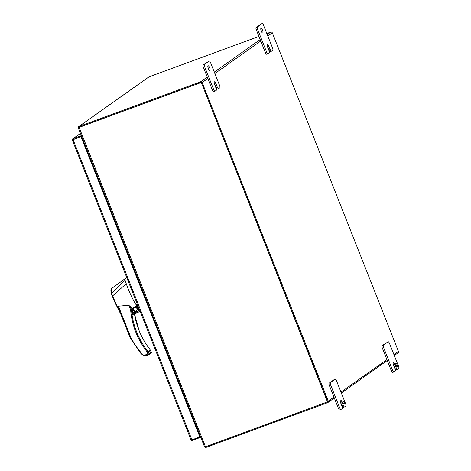 <?xml version="1.0" encoding="UTF-8"?>
<svg xmlns="http://www.w3.org/2000/svg" width="471" height="471" viewBox="0 0 471 471"><rect width="100%" height="100%" fill="white"/><g stroke="black" fill="none" stroke-linecap="round" stroke-linejoin="round"><path stroke-width="0.71" d="M73.188 139.958L73.299 139.51L81.613 136.319M72.446 140.228L72.251 139.899L72.446 140.228L72.251 139.899L81.218 136.602L199.851 436.911L81.006 136.749L80.912 135.831L81.306 135.548M200.758 437.253L192.451 440.444A1.248 1.183 54.7 0 1 191.091 440.061L190.979 439.626L191.091 440.061L191.933 439.82L199.851 436.911M191.933 439.82L73.087 139.663L72.251 139.899L73.299 139.51M200.458 436.482L200.063 436.764L200.369 437.535M72.251 139.899A1.248 1.183 54.7 0 1 72.993 138.739L80.912 135.831M73.087 139.663L81.006 136.749M200.887 82.549L79.187 127.288A0.418 0.394 54.7 0 1 79.234 127.27L201.258 82.413L327.704 401.781L205.468 446.785L78.781 126.569A1.248 1.183 54.7 0 1 78.928 126.499L200.581 81.783A1.248 1.183 54.7 0 1 202.153 82.525L207.823 78.51L203.395 67.329L204.685 66.853A2.167 0.654 -110.2 0 1 204.443 64.456L209.224 61.071A2.167 0.654 -110.2 0 1 209.271 61.047A2.167 0.654 -110.2 0 1 210.572 62.684L219.568 85.416A2.167 0.654 -110.2 0 1 219.81 87.812L218.615 88.66A2.167 0.654 -110.2 0 1 218.568 88.683A2.167 0.654 -110.2 0 1 217.272 87.047L215.948 83.703A2.514 0.759 69.8 0 0 214.44 81.795A2.514 0.759 69.8 0 0 214.382 81.824A2.514 0.759 69.8 0 0 214.664 84.609L215.989 87.953A2.167 0.654 -110.2 0 1 216.23 90.35L215.035 91.197A2.167 0.654 -110.2 0 1 214.982 91.221A2.167 0.654 -110.2 0 1 213.687 89.584L204.685 66.853M78.316 127.965L78.875 127.476L78.286 127.912L204.526 446.761L205.468 446.785M327.492 401.928L201.258 82.413M79.022 127.417L201.046 82.566M83.367 140.741L82.925 140.906M198.568 431.719L198.126 431.878M82.949 140.97L83.391 140.805M133.364 307.869L132.946 310.265C135.442 312.55 136.837 312.038 137.126 308.729C136.466 307.445 135.477 306.986 134.141 307.345L136.331 305.867L138.286 310.801L132.675 312.862L132.174 308.664L134.141 307.345M133.14 310.177A2.167 2.055 -125.3 0 0 136.331 311.231A2.167 2.055 -125.3 0 0 137.014 308.752A2.167 2.055 -125.3 0 0 133.829 307.698A2.167 2.055 -125.3 0 0 133.14 310.177M136.602 310.995A2.167 2.055 54.7 0 1 134.141 307.522M137.397 305.19L136.042 304.607L135.1 303.265C131.745 297.419 128.795 290.907 126.246 283.719L112.498 296.006L119.858 311.72M136.884 305.237L137.862 305.626M119.098 309.677L118.439 306.179L128.848 305.279L132.174 308.664M138.286 310.801L138.68 310.625L136.714 305.65L136.331 305.867M136.714 305.65L137.208 305.285M112.498 296.006L112.092 296.076L111.456 293.127L112.487 296.024L112.092 296.076M126.246 283.719L125.08 280.251L111.256 293.457M126.605 277.189L125.633 278.838M118.651 308.676L130.373 338.278L131.05 338.025C134.518 344.383 138.692 350.236 143.584 355.57L146.946 355.352L148.748 354.687L147.794 354.027L149.113 353.821L148.359 351.914L146.758 351.419C137.273 339.002 131.892 325.114 130.614 309.747L132.286 309.023M111.203 293.386C110.679 290.66 110.826 289.023 111.651 288.47L111.456 293.127M150.39 350.136L151.22 352.19M134.471 313.892A74.053 70.35 -125.3 0 0 138.927 330.23A74.053 70.35 -125.3 0 0 149.778 349.247L151.291 352.243L151.038 353.091A0.695 0.659 54.7 0 0 151.262 352.296L149.113 353.821A0.695 0.659 -125.3 0 1 148.895 354.61L151.038 353.091M139.593 309.983L138.138 311.007L132.216 313.186L132.174 313.598L138.138 311.408L138.138 311.007M149.778 349.247L150.396 350.206L148.253 351.725L147.452 350.889A74.053 70.35 54.7 0 1 131.462 309.606A0.695 0.659 54.7 0 0 131.409 309.394L130.296 306.58M132.675 312.862L132.216 313.186M138.138 311.408L138.003 312.255L132.28 314.357L132.174 313.598M132.28 314.357L132.422 314.646L138.003 312.255L137.42 312.809L132.41 314.646L132.28 314.357M138.969 311.696L139.763 311.007L139.905 310.159M140.888 353.515L143.584 355.593M143.584 355.57L147.794 354.027L146.758 351.419L147.452 350.889M396.105 365.284A1.802 0.548 69.8 0 0 397.188 366.65A1.802 0.548 69.8 0 0 397.024 364.636A1.802 0.548 69.8 0 0 395.946 363.265A1.802 0.548 69.8 0 0 396.105 365.284M208.688 69.378A2.526 0.765 69.8 0 0 208.306 68.13A2.526 0.765 69.8 0 0 207.929 67.318M208.306 68.566A2.526 0.765 69.8 0 0 209.825 70.479A2.526 0.765 69.8 0 0 209.595 67.659A2.526 0.765 69.8 0 0 208.082 65.74A2.526 0.765 69.8 0 0 208.306 68.566M261.629 31.887A2.526 0.765 69.8 0 0 261.246 30.633A2.526 0.765 69.8 0 0 260.869 29.82M261.252 31.074A2.526 0.765 69.8 0 0 262.765 32.988A2.526 0.765 69.8 0 0 262.535 30.162A2.526 0.765 69.8 0 0 261.022 28.248A2.526 0.765 69.8 0 0 261.252 31.074M343.165 402.782A1.802 0.548 69.8 0 0 344.242 404.147A1.802 0.548 69.8 0 0 344.083 402.128A1.802 0.548 69.8 0 0 343 400.762A1.802 0.548 69.8 0 0 343.165 402.782M267.805 36.032L272.32 32.835L398.46 351.425L393.944 354.622M268.888 46.205A2.514 0.759 69.8 0 0 267.381 44.298A2.514 0.759 69.8 0 0 267.328 44.327L267.322 44.327A2.514 0.759 69.8 0 0 267.605 47.118L268.929 50.456A2.167 0.654 -110.2 0 1 269.171 52.852L267.975 53.7A2.167 0.654 -110.2 0 1 267.928 53.729A2.167 0.654 -110.2 0 1 266.627 52.087L257.631 29.355A2.167 0.654 -110.2 0 1 257.39 26.959L262.164 23.574A2.167 0.654 -110.2 0 1 262.212 23.55A2.167 0.654 -110.2 0 1 263.513 25.193L272.515 47.918A2.167 0.654 -110.2 0 1 272.756 50.315L271.561 51.162A2.167 0.654 -110.2 0 1 271.514 51.192A2.167 0.654 -110.2 0 1 270.213 49.549L268.888 46.205L267.599 46.682L268.923 50.026A2.167 0.654 69.8 0 0 270.219 51.663A2.167 0.654 69.8 0 0 270.266 51.639L271.461 51.204M267.599 46.682A2.514 0.759 69.8 0 0 267.228 45.881M266.627 52.087L265.338 52.564A2.167 0.654 69.8 0 0 266.639 54.2A2.167 0.654 69.8 0 0 266.686 54.177L267.875 53.741M265.338 52.564L256.342 29.832L257.631 29.355M215.948 83.703L214.658 84.174L215.983 87.518A2.167 0.654 69.8 0 0 217.278 89.16A2.167 0.654 69.8 0 0 217.325 89.137L218.515 88.695M214.658 84.174A2.514 0.759 69.8 0 0 214.287 83.373M213.687 89.584L212.397 90.055A2.167 0.654 69.8 0 0 213.693 91.698A2.167 0.654 69.8 0 0 213.74 91.674L214.935 91.233M212.397 90.055L207.823 78.51M340.927 409.464L339.738 409.905A2.167 0.654 -110.2 0 1 339.691 409.929A2.167 0.654 -110.2 0 1 338.39 408.286L333.963 397.106L328.293 401.121L202.153 82.525M333.963 397.106L329.394 385.555A2.167 0.654 -110.2 0 1 329.152 383.158L333.927 379.773A2.167 0.654 -110.2 0 1 333.98 379.75A2.167 0.654 -110.2 0 1 334.027 379.738M392.626 370.318L391.336 370.795L382.334 348.063L383.624 347.586A2.167 0.654 -110.2 0 1 383.382 345.19L388.163 341.805A2.167 0.654 -110.2 0 1 388.21 341.781A2.167 0.654 -110.2 0 1 389.511 343.418L398.507 366.15A2.167 0.654 -110.2 0 1 398.749 368.546L397.553 369.394A2.167 0.654 -110.2 0 1 397.506 369.417A2.167 0.654 -110.2 0 1 396.211 367.78L394.886 364.436A2.514 0.759 69.8 0 0 393.379 362.529A2.514 0.759 69.8 0 0 393.32 362.558A2.514 0.759 69.8 0 0 393.603 365.349L394.928 368.687A2.167 0.654 -110.2 0 1 395.169 371.083L393.974 371.931A2.167 0.654 -110.2 0 1 393.927 371.96A2.167 0.654 -110.2 0 1 392.626 370.318L383.624 347.586M383.382 345.19L382.093 345.667A2.167 0.654 69.8 0 0 382.334 348.063M382.093 345.667L388.163 341.805M328.293 401.121A1.248 1.183 54.7 0 1 327.639 402.687L205.986 447.403A1.248 1.183 54.7 0 1 205.827 447.45L205.644 446.72M327.551 401.392L201.411 82.802M394.298 355.523L398.066 352.856A1.248 1.183 -125.3 0 0 398.46 351.425M258.95 36.426L149.095 76.802A1.248 1.183 -125.3 0 0 148.942 76.873L78.681 126.628M272.32 32.835A1.248 1.183 -125.3 0 0 270.748 32.087L266.816 33.529M204.608 446.802L205.827 447.45M78.398 127.977L78.669 126.634M198.209 432.084L198.65 431.919M198.515 432.849L198.956 432.69M82.937 139.663L82.496 139.822M82.802 140.594L83.237 140.429M344.513 406.926L343.324 407.362A2.167 0.654 -110.2 0 1 343.277 407.391A2.167 0.654 -110.2 0 1 341.975 405.749L340.651 402.405A2.514 0.759 69.8 0 0 340.28 401.604M341.981 406.185L340.663 402.84A2.514 0.759 -110.2 0 1 340.38 400.056A2.514 0.759 -110.2 0 1 340.433 400.026A2.514 0.759 -110.2 0 1 341.946 401.934L343.265 405.278A2.167 0.654 69.8 0 0 344.566 406.915A2.167 0.654 69.8 0 0 344.613 406.891L345.808 406.043A2.167 0.654 69.8 0 0 345.567 403.647L336.565 380.915A2.167 0.654 69.8 0 0 335.27 379.279A2.167 0.654 69.8 0 0 335.222 379.302L330.442 382.688A2.167 0.654 69.8 0 0 330.683 385.084L339.685 407.815A2.167 0.654 69.8 0 0 340.98 409.452A2.167 0.654 69.8 0 0 341.028 409.429L342.229 408.581A2.167 0.654 69.8 0 0 341.981 406.185M257.39 26.959L256.094 27.436A2.167 0.654 69.8 0 0 256.342 29.832M256.094 27.436L262.164 23.574M204.443 64.456L203.154 64.933A2.167 0.654 69.8 0 0 203.395 67.329M203.154 64.933L209.224 61.071M391.336 370.795A2.167 0.654 69.8 0 0 392.631 372.431A2.167 0.654 69.8 0 0 392.679 372.408L393.874 371.972M394.886 364.436L393.597 364.913A2.514 0.759 69.8 0 0 393.226 364.112M393.597 364.913L394.922 368.251A2.167 0.654 69.8 0 0 396.217 369.894A2.167 0.654 69.8 0 0 396.264 369.87L397.453 369.429M199.427 433.891L199.033 434.174M199.622 434.374L199.227 434.656M72.993 138.739L80.476 133.44M133.788 308.022A74.053 70.35 -125.3 0 0 133.994 310.242M137.249 305.379L139.18 310.271M132.233 308.811L130.614 309.747L128.848 305.279M118.439 306.179L131.05 338.025M139.133 310.101L139.575 309.942L139.133 310.101M147.146 355.275L148.695 354.704M148.253 351.725A0.695 0.659 -125.3 0 1 148.359 351.914L150.508 350.395A0.695 0.659 54.7 0 0 150.396 350.206M214.864 73.529L260.769 41.012M386.909 359.608L341.004 392.119M270.748 32.087L267.228 34.577M260.192 39.564L214.287 72.075M207.252 77.056L200.581 81.783M78.928 126.499L149.095 76.802M339.685 407.815L338.39 408.286M330.683 385.084L329.394 385.555M330.442 382.688L329.152 383.158M335.222 379.302L333.927 379.773M343.265 405.278L341.975 405.749M341.946 401.934L340.651 402.405M268.923 50.026L270.213 49.549M215.983 87.518L217.272 87.047M394.922 368.251L396.211 367.78M80.459 133.405L72.734 138.88M72.263 139.928L191.079 440.02M78.551 127.606L79.134 127.311M199.392 433.797L198.998 434.079M149.807 349.229C145.286 343.388 141.671 337.048 138.957 330.2L134.5 313.88M134.023 310.283L133.811 307.975M137.42 305.173L136.82 305.585M111.203 293.392L114.394 301.405L121.106 314.869M111.651 288.47L126.045 278.043M125.604 278.885L126.552 277.054M137.267 305.391L139.192 310.254M139.316 311.508L137.638 312.691M130.373 338.278L141.359 354.151M327.898 402.546L334.322 398.001M341.357 393.014L387.262 360.503M340.98 409.452L339.691 409.929M335.27 379.279L333.98 379.75M344.566 406.915L343.277 407.391M266.639 54.2L267.928 53.729M270.219 51.663L271.514 51.192M260.922 24.027L262.212 23.55M213.693 91.698L214.982 91.221M217.278 89.16L218.568 88.683M207.982 61.518L209.271 61.047M392.631 372.431L393.927 371.96M396.217 369.894L397.506 369.417M386.921 342.252L388.21 341.781"/></g></svg>
